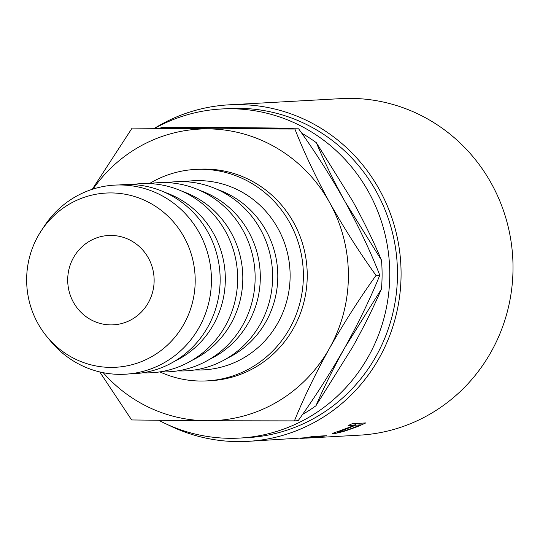 <?xml version="1.0" encoding="UTF-8"?>
<svg xmlns="http://www.w3.org/2000/svg" width="540" height="540" viewBox="0 0 540 540"><rect width="100%" height="100%" fill="white"/><g stroke="black" fill="none" stroke-linecap="round" stroke-linejoin="round"><path stroke-width="0.81" d="M73.528 257.58A44.739 43.214 86.8 0 1 108.446 235.494A44.739 43.214 86.8 0 1 147.731 256.871A44.739 43.214 86.8 0 1 148.311 302.744A44.739 43.214 86.8 0 1 113.4 324.837A44.739 43.214 86.8 0 1 74.108 303.453A44.739 43.214 86.8 0 1 73.528 257.58M155.614 127.865A164.801 159.165 86.8 0 1 221.454 108.986A164.801 159.165 86.8 0 1 366.167 187.745A164.801 159.165 86.8 0 1 368.3 356.711A164.801 159.165 86.8 0 1 239.699 438.075A164.801 159.165 86.8 0 1 158.8 420.323M221.454 108.986L229.169 108.56A164.801 159.165 86.8 0 1 373.882 187.312A164.801 159.165 86.8 0 1 376.015 356.285A164.801 159.165 86.8 0 1 247.415 437.65L239.699 438.075M332.829 433.316L332.924 433.701C331.31 433.829 333.396 432.959 339.174 431.096L351.027 426.654A168.527 162.769 86.8 0 0 354.355 425.23L348.118 425.574A168.527 162.769 86.8 0 0 352.249 423.677L365.756 422.928A168.527 162.769 86.8 0 1 356.67 426.917L345.634 430.839C339.107 432.675 334.874 433.627 332.924 433.701L332.316 433.634M155.21 127.865A168.527 162.769 86.8 0 1 228.967 104.834A168.527 162.769 86.8 0 1 376.954 185.375A168.527 162.769 86.8 0 1 379.134 358.162A168.527 162.769 86.8 0 1 247.624 441.369L311.06 437.4A168.527 162.769 86.8 0 0 314.699 436.88L308.468 437.225A168.527 162.769 86.8 0 0 312.93 436.462L326.437 435.713A168.527 162.769 86.8 0 1 316.46 437.238L305.681 438.149M297.088 438.629L296.143 438.683M247.624 441.369A168.527 162.769 86.8 0 1 167.738 424.676M228.967 104.834L340.902 98.631A168.527 162.769 86.8 0 1 488.889 179.165A168.527 162.769 86.8 0 1 491.069 351.959A168.527 162.769 86.8 0 1 359.559 435.166L306.369 438.115M159.86 371.891A105.887 102.269 -93.2 0 0 206.962 380.889A105.887 102.269 -93.2 0 0 289.589 328.61A105.887 102.269 -93.2 0 0 288.218 220.043A105.887 102.269 -93.2 0 0 195.237 169.439A105.887 102.269 -93.2 0 0 149.425 183.593M206.962 380.889L210.823 380.68A105.887 102.269 -93.2 0 0 293.45 328.394A105.887 102.269 -93.2 0 0 292.079 219.827A105.887 102.269 -93.2 0 0 199.098 169.222L195.237 169.439M183.836 324.203A87.244 84.267 86.8 0 1 46.913 336.65A87.244 84.267 86.8 0 1 38.009 236.129A87.244 84.267 86.8 0 1 41.06 231.1A87.244 84.267 86.8 0 1 155.642 206.401A87.244 84.267 86.8 0 1 183.836 324.203M41.06 231.1L44.125 226.409A94.703 91.469 86.8 0 1 168.5 199.597A94.703 91.469 86.8 0 1 199.105 327.463A94.703 91.469 86.8 0 1 50.477 340.976L46.913 336.65M119.084 184.97A94.703 91.469 86.8 0 1 205.429 227.968A94.703 91.469 86.8 0 1 207.819 326.984A94.703 91.469 86.8 0 1 129.553 373.869M165.078 192.449A90.977 87.865 86.8 0 1 213.476 324.614A90.977 87.865 86.8 0 1 174.44 361.355M132.206 184.572A94.703 91.469 86.8 0 1 221.704 225.092A94.703 91.469 86.8 0 1 225.315 326.012A94.703 91.469 86.8 0 1 142.641 372.816M182.567 191.484A90.977 87.865 86.8 0 1 230.972 323.642A90.977 87.865 86.8 0 1 191.936 360.382M149.695 183.6A94.703 91.469 86.8 0 1 239.193 224.12A94.703 91.469 86.8 0 1 242.804 325.04A94.703 91.469 86.8 0 1 160.137 371.851M200.063 190.512A90.977 87.865 86.8 0 1 248.461 322.67A90.977 87.865 86.8 0 1 209.425 359.417M167.191 182.635A94.703 91.469 86.8 0 1 256.682 223.155A94.703 91.469 86.8 0 1 260.293 324.074A94.703 91.469 86.8 0 1 177.626 370.879M217.553 189.54A90.977 87.865 86.8 0 1 265.95 321.705A90.977 87.865 86.8 0 1 226.915 358.445M184.68 181.663A94.703 91.469 86.8 0 1 274.178 222.183A94.703 91.469 86.8 0 1 277.79 323.102A94.703 91.469 86.8 0 1 195.116 369.907M381.449 289.022C373.424 307.598 363.785 326.99 352.546 347.193L315.92 405.796C323.946 387.221 333.585 367.828 344.824 347.625L381.449 289.022A160.859 155.365 -93.2 0 0 381.496 260.24L345.067 201.69C333.909 181.386 324.338 161.723 316.352 142.715L352.782 201.265C363.94 221.576 373.511 241.232 381.496 260.24M302.535 414.443A160.859 155.365 -93.2 0 0 315.92 405.796M230.816 127.602L292.295 128.189L161.615 127.44L230.816 127.602M316.352 142.715A160.859 155.365 -93.2 0 0 301.718 133.178M293.416 128.743A160.859 155.365 -93.2 0 0 292.295 128.189M161.615 127.44A160.859 155.365 -93.2 0 0 160.724 127.865M345.067 201.69C359.093 227.414 370.67 251.924 379.796 275.218C370.649 297.837 358.992 321.968 344.824 347.625C330.149 373.37 314.597 397.724 298.168 420.68L294.415 420.889C303.561 398.27 315.218 374.132 329.387 348.482C344.061 322.738 359.613 298.384 376.043 275.427C359.762 252.835 344.284 228.548 329.623 202.547C315.596 176.83 304.02 152.321 294.894 129.026L298.64 128.817C314.928 151.409 330.406 175.696 345.067 201.69M294.894 129.026L207.657 128.885L132.104 128.095L223.094 128.027L298.64 128.817M376.043 275.427L379.796 275.218M99.731 371.932L131.632 419.958L207.178 420.748L294.415 420.889M132.104 128.095L92.252 189.31M103.214 372.688A145.948 140.96 -93.2 0 0 207.178 420.748A145.948 140.96 -93.2 0 0 329.387 348.482A145.948 140.96 -93.2 0 0 329.623 202.547A145.948 140.96 -93.2 0 0 207.657 128.885A145.948 140.96 -93.2 0 0 93.029 189.061M314.699 436.88L314.624 436.367M320.517 436.043L320.591 436.556L300.038 438.467M316.089 436.806L316.008 436.293M320.591 436.556A168.527 162.769 86.8 0 1 311.209 437.724L300.713 438.426M354.355 425.23L353.673 423.596M347.51 428.51L337.291 432.52C340.375 432.135 345.168 430.758 351.675 428.396A168.527 162.769 86.8 0 0 360.241 424.899L355.738 425.149L347.51 428.51L347.375 428.126M336.818 431.899L337.291 432.52M355.738 425.149L355.057 423.522M360.241 424.899L359.559 423.272M356.67 426.917L356.508 426.499"/></g></svg>
